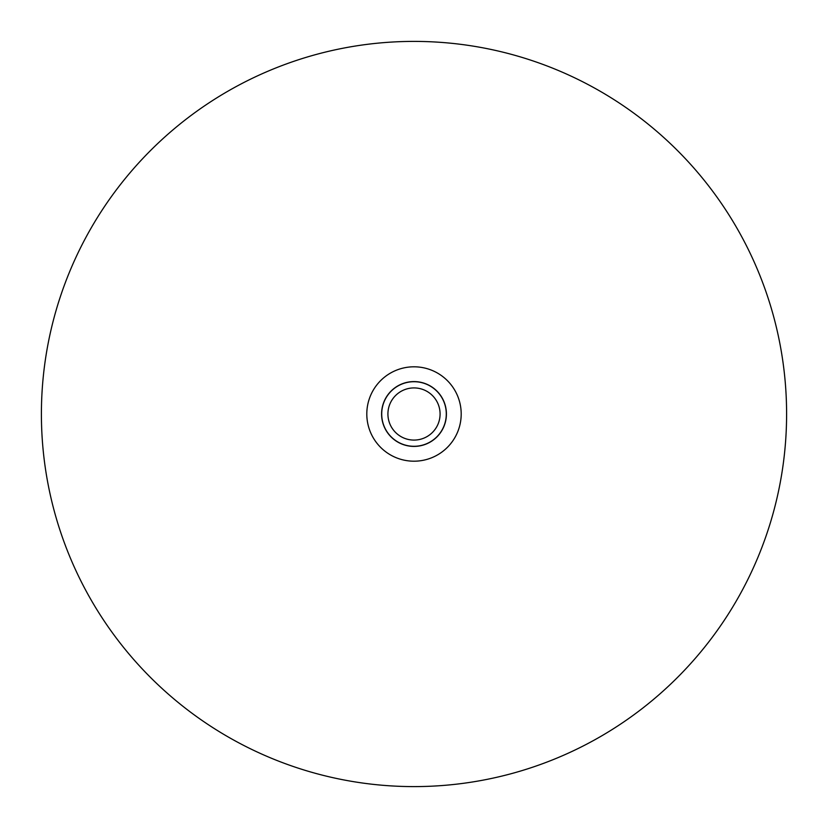 <?xml version="1.0" encoding="UTF-8"?>
<svg xmlns="http://www.w3.org/2000/svg" width="828" height="828" viewBox="0 0 828 828"><rect width="100%" height="100%" fill="white"/><g stroke="black" fill="none" stroke-linecap="round" stroke-linejoin="round"><path stroke-width="1.24" d="M786.6 414A372.6 372.6 0 0 0 414 41.4A372.6 372.6 0 0 0 41.4 414A372.6 372.6 0 0 0 414 786.6A372.6 372.6 0 0 0 786.6 414M461.196 414A47.196 47.196 0 0 0 414 366.804A47.196 47.196 0 0 0 366.804 414A47.196 47.196 0 0 0 414 461.196A47.196 47.196 0 0 0 461.196 414M414 381.584A32.416 32.416 0 0 1 446.416 414A32.416 32.416 0 0 1 414 446.416A32.416 32.416 0 0 1 381.584 414A32.416 32.416 0 0 1 414 381.584M414 381.708A32.292 32.292 0 0 0 381.708 414A32.292 32.292 0 0 0 414 446.292A32.292 32.292 0 0 0 446.292 414A32.292 32.292 0 0 0 414 381.708M414 387.918A26.082 26.082 0 0 0 387.918 414A26.082 26.082 0 0 0 414 440.082A26.082 26.082 0 0 0 440.082 414A26.082 26.082 0 0 0 414 387.918"/></g></svg>
